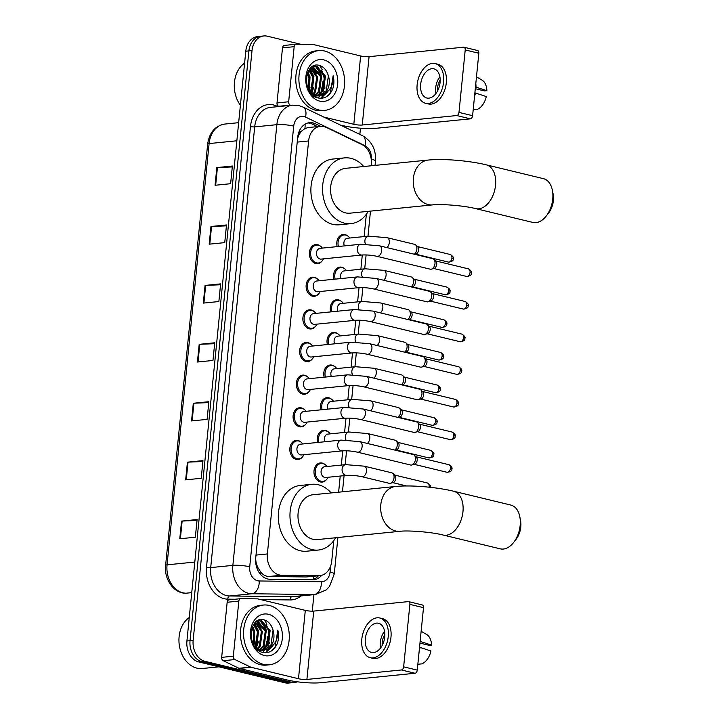 <?xml version="1.0" encoding="UTF-8"?>
<svg xmlns="http://www.w3.org/2000/svg" width="719" height="719" viewBox="0 0 719 719"><rect width="100%" height="100%" fill="white"/><g stroke="black" fill="none" stroke-linecap="round" stroke-linejoin="round"><path stroke-width="1.08" d="M337.175 246.626A9.608 7.298 -95.7 0 1 343.143 234.457A9.608 7.298 -95.7 0 1 345.039 234.592A9.608 7.298 -95.7 0 1 347.834 236.057M333.913 279.269A9.608 7.298 -95.7 0 1 339.88 267.1A9.608 7.298 -95.7 0 1 341.786 267.234A9.608 7.298 -95.7 0 1 344.581 268.699M330.659 311.902A9.608 7.298 -95.7 0 1 336.627 299.742A9.608 7.298 -95.7 0 1 338.523 299.877A9.608 7.298 -95.7 0 1 341.318 301.342M327.397 344.545A9.608 7.298 -95.7 0 1 333.364 332.385A9.608 7.298 -95.7 0 1 335.27 332.52A9.608 7.298 -95.7 0 1 338.065 333.984M324.143 377.187A9.608 7.298 -95.7 0 1 330.111 365.018A9.608 7.298 -95.7 0 1 332.007 365.153A9.608 7.298 -95.7 0 1 334.802 366.618M320.881 409.83A9.608 7.298 -95.7 0 1 326.848 397.661A9.608 7.298 -95.7 0 1 328.754 397.796A9.608 7.298 -95.7 0 1 331.549 399.261M317.627 442.473A9.608 7.298 -95.7 0 1 323.595 430.304A9.608 7.298 -95.7 0 1 325.491 430.438A9.608 7.298 -95.7 0 1 328.286 431.903M326.534 479.564A9.608 7.298 -95.7 0 1 322.247 482.072A9.608 7.298 -95.7 0 1 320.35 481.937A9.608 7.298 -95.7 0 1 313.969 471.988A9.608 7.298 -95.7 0 1 320.332 462.946A9.608 7.298 -95.7 0 1 322.229 463.081A9.608 7.298 -95.7 0 1 325.033 464.546M302.384 457.014A9.608 7.298 -95.7 0 1 298.097 459.513A9.608 7.298 -95.7 0 1 296.201 459.378A9.608 7.298 -95.7 0 1 289.82 449.438A9.608 7.298 -95.7 0 1 296.183 440.388A9.608 7.298 -95.7 0 1 298.079 440.522A9.608 7.298 -95.7 0 1 300.884 441.987M305.647 424.372A9.608 7.298 -95.7 0 1 301.36 426.87A9.608 7.298 -95.7 0 1 299.455 426.735A9.608 7.298 -95.7 0 1 293.073 416.795A9.608 7.298 -95.7 0 1 299.446 407.754A9.608 7.298 -95.7 0 1 301.342 407.889A9.608 7.298 -95.7 0 1 304.137 409.354M315.416 326.453A9.608 7.298 -95.7 0 1 311.129 328.951A9.608 7.298 -95.7 0 1 309.233 328.817A9.608 7.298 -95.7 0 1 302.852 318.868A9.608 7.298 -95.7 0 1 309.215 309.826A9.608 7.298 -95.7 0 1 311.111 309.961A9.608 7.298 -95.7 0 1 313.915 311.426M321.932 261.168A9.608 7.298 -95.7 0 1 317.645 263.666A9.608 7.298 -95.7 0 1 315.749 263.531A9.608 7.298 -95.7 0 1 309.368 253.591A9.608 7.298 -95.7 0 1 315.731 244.55A9.608 7.298 -95.7 0 1 317.627 244.685A9.608 7.298 -95.7 0 1 320.431 246.15M318.679 293.81A9.608 7.298 -95.7 0 1 314.392 296.309A9.608 7.298 -95.7 0 1 312.486 296.174A9.608 7.298 -95.7 0 1 306.105 286.234A9.608 7.298 -95.7 0 1 312.477 277.183A9.608 7.298 -95.7 0 1 314.374 277.318A9.608 7.298 -95.7 0 1 317.169 278.783M312.163 359.096A9.608 7.298 -95.7 0 1 307.876 361.594A9.608 7.298 -95.7 0 1 305.97 361.459A9.608 7.298 -95.7 0 1 299.589 351.51A9.608 7.298 -95.7 0 1 305.961 342.469A9.608 7.298 -95.7 0 1 307.858 342.603A9.608 7.298 -95.7 0 1 310.653 344.068M308.9 391.729A9.608 7.298 -95.7 0 1 304.613 394.237A9.608 7.298 -95.7 0 1 302.717 394.102A9.608 7.298 -95.7 0 1 296.336 384.153A9.608 7.298 -95.7 0 1 302.699 375.111A9.608 7.298 -95.7 0 1 304.595 375.246A9.608 7.298 -95.7 0 1 307.399 376.711M371.202 165.774L371.31 164.633A18.02 13.679 84.3 0 0 361.801 144.501L326.318 127.416A18.02 13.679 84.3 0 0 323.981 126.571A18.02 13.679 84.3 0 0 320.422 126.319A18.02 13.679 84.3 0 0 308.604 140.96L267.378 553.954A18.02 13.679 84.3 0 0 281.623 575.227L318.76 575.694A18.02 13.679 84.3 0 0 319.928 575.64A18.02 13.679 84.3 0 0 331.747 561.009L333.787 540.625M258.184 568.091A18.02 13.679 -95.7 0 1 255.982 561.692L255.955 561.997A6.004 4.557 84.3 0 0 258.184 568.091L260.655 571.884C262.902 574.849 265.679 576.386 268.978 576.494L306.123 576.962L319.928 575.64M320.422 126.319L308.19 127.542L304.901 128.584L301.818 130.93A6.004 4.557 84.3 0 0 298.502 135.684A18.02 3.011 -174.3 0 0 297.954 135.558M298.502 135.684L298.475 135.999A18.02 13.679 -95.7 0 1 301.818 130.93M298.475 135.999L297.585 138.542M255.64 558.987L255.982 561.692M338.622 492.182L340.231 476.041M341.327 465.067L342.747 450.822M344.581 432.425L346.001 418.179M347.843 399.782L349.263 385.537M351.097 367.148L352.517 352.903M354.359 334.506L355.779 320.261M357.613 301.863L359.033 287.618M360.875 269.221L362.295 254.975M364.129 236.578L366.366 214.217M320.665 126.301L315.425 123.776A18.02 13.679 84.3 0 0 313.089 122.931A18.02 13.679 84.3 0 0 309.521 122.679A18.02 13.679 84.3 0 0 297.702 137.32L255.712 557.989A18.02 13.679 84.3 0 0 269.958 579.262L312.666 579.802A18.02 13.679 84.3 0 0 313.835 579.748A18.02 13.679 84.3 0 0 321.672 575.317M307.984 122.958A18.02 13.679 -95.7 0 1 309.97 123.246A18.02 13.679 -95.7 0 1 312.316 124.09L317.546 126.607M266.659 641.375A24.024 18.236 -95.7 0 1 265.239 647.711A24.024 18.236 -95.7 0 0 266.659 641.375M264.844 648.763A24.024 18.236 -95.7 0 1 264.25 650.12A24.024 18.236 -95.7 0 0 264.844 648.763M264.206 650.219A24.024 18.236 -95.7 0 1 263.226 652.052A24.024 18.236 -95.7 0 0 264.206 650.219M264.206 619.895A24.024 18.236 -95.7 0 1 266.884 624.236A24.024 18.236 -95.7 0 0 264.206 619.895M269.167 630.734A24.024 18.236 -95.7 0 1 269.769 634.365A24.024 18.236 -95.7 0 0 269.167 630.734M269.625 642.22A24.024 18.236 -95.7 0 1 269.436 643.316A24.024 18.236 -95.7 0 0 269.625 642.22M268.807 645.968A24.024 18.236 -95.7 0 1 268.025 648.277A24.024 18.236 -95.7 0 0 268.807 645.968M267.711 649.032A24.024 18.236 -95.7 0 1 265.724 652.717A24.024 18.236 -95.7 0 0 267.711 649.032M321.995 86.954A24.024 18.236 -95.7 0 1 320.575 93.29A24.024 18.236 -95.7 0 0 321.995 86.954M320.18 94.342A24.024 18.236 -95.7 0 1 319.587 95.699A24.024 18.236 -95.7 0 0 320.18 94.342M319.542 95.798A24.024 18.236 -95.7 0 1 318.562 97.631A24.024 18.236 -95.7 0 0 319.542 95.798M319.542 65.474A24.024 18.236 -95.7 0 1 322.22 69.815A24.024 18.236 -95.7 0 0 319.542 65.474M324.503 76.313A24.024 18.236 -95.7 0 1 325.114 79.935A24.024 18.236 -95.7 0 0 324.503 76.313M324.961 87.79A24.024 18.236 -95.7 0 1 324.781 88.895A24.024 18.236 -95.7 0 0 324.961 87.79M324.143 91.547A24.024 18.236 -95.7 0 1 323.361 93.856A24.024 18.236 -95.7 0 0 324.143 91.547M323.047 94.611A24.024 18.236 -95.7 0 1 321.06 98.296A24.024 18.236 -95.7 0 0 323.047 94.611M297.423 681.81A18.02 13.679 -95.7 0 1 294.799 682.43A18.02 13.679 -95.7 0 1 291.231 682.178L204.996 661.327A18.02 13.679 -95.7 0 1 193.15 640.359L252.018 50.582A18.02 13.679 -95.7 0 1 263.837 35.95A18.02 13.679 -95.7 0 1 267.396 36.202L300.839 44.29M360.471 128.198L359.851 134.426M313.915 594.631L312.271 611.159M294.799 682.43L288.571 683.05A18.02 13.679 -95.7 0 1 285.012 682.798L198.777 661.947A18.02 13.679 -95.7 0 1 186.922 640.98L245.79 51.211L248.9 50.896A18.02 13.679 -95.7 0 1 260.727 36.265A18.02 13.679 -95.7 0 0 248.9 50.896L190.041 640.674L248.9 50.896L252.018 50.582M198.777 661.947L201.886 661.642A18.02 13.679 -95.7 0 1 190.041 640.674A18.02 13.679 -95.7 0 0 201.886 661.642L288.121 682.484L201.886 661.642L204.996 661.327M291.68 682.735A18.02 13.679 -95.7 0 1 288.121 682.484A18.02 13.679 -95.7 0 0 291.68 682.735M318.418 575.793A18.02 13.679 -95.7 0 1 312.244 579.793M268.969 641.402A24.024 18.236 84.3 0 0 266.407 624.955M324.305 86.972A24.024 18.236 84.3 0 0 321.752 70.534M179.786 538.774L195.334 537.219L197.105 519.54L181.548 521.095L179.786 538.774M197.015 520.439L182.141 521.059A4.808 0.8 -174.3 0 0 181.548 521.095M185.664 479.852L201.221 478.297L202.983 460.618L187.425 462.182L185.664 479.852M202.893 461.517L188.018 462.137A4.808 0.8 -174.3 0 0 187.425 462.182M191.542 420.939L207.099 419.375L208.861 401.705L193.312 403.26L191.542 420.939M208.771 402.595L193.905 403.224A4.808 0.8 -174.3 0 0 193.312 403.26M215.071 185.268L230.619 183.705L232.39 166.026L216.832 167.59L215.071 185.268M232.3 166.925L217.426 167.545A4.808 0.8 -174.3 0 0 216.832 167.59M209.184 244.181L224.741 242.627L226.503 224.948L210.955 226.503L209.184 244.181M226.413 225.847L211.548 226.467A4.808 0.8 -174.3 0 0 210.955 226.503M203.306 303.103L218.864 301.54L220.625 283.87L205.068 285.425L203.306 303.103M220.535 284.76L205.661 285.38A4.808 0.8 -174.3 0 0 205.068 285.425M197.428 362.017L212.977 360.462L214.747 342.783L199.19 344.347L197.428 362.017M214.657 343.682L199.783 344.302A4.808 0.8 -174.3 0 0 199.19 344.347M245.79 51.211A18.02 13.679 -95.7 0 1 257.609 36.57L263.837 35.95M279.062 106.52L278.586 106.295A3.002 2.283 -95.7 0 1 277.004 102.943L288.67 101.765L294.17 46.681L282.504 47.849A3.002 2.283 -95.7 0 1 284.472 45.405A3.002 2.283 -95.7 0 1 284.67 45.405M277.004 102.943L282.504 47.849M340.393 125.052L342.154 125.474A24.024 4.017 -174.3 0 0 375.866 128.306L470.361 118.842L456.745 115.543L362.25 125.016A6.004 1.007 5.7 0 1 353.82 124.306L323.766 117.044M477.182 50.492A3.002 1.887 103.6 0 1 477.596 50.519A3.002 1.887 103.6 0 1 478.836 53.242L465.22 49.953A3.002 1.887 -76.4 0 0 463.98 47.229A3.002 1.887 -76.4 0 0 463.566 47.202L369.072 56.666A6.004 1.007 5.7 0 1 360.641 55.965L313.187 44.488A3.002 2.283 84.3 0 0 312.783 44.434L296.336 44.227A3.002 2.283 84.3 0 0 296.138 44.236A3.002 2.283 84.3 0 0 294.17 46.681M456.745 115.543A3.002 1.887 -76.4 0 0 458.983 112.407L472.599 115.696L478.836 53.242M472.599 115.696A3.002 1.887 103.6 0 1 470.361 118.842M458.983 112.407L465.22 49.953M288.67 101.765A3.002 2.283 84.3 0 0 290.251 105.127L290.728 105.351M440.091 82.451A15.018 9.446 -76.4 0 0 433.899 68.835A15.018 9.446 -76.4 0 0 420.651 84.402A15.018 9.446 -76.4 0 0 426.843 98.018A15.018 9.446 -76.4 0 0 440.091 82.451M439.893 76.798A15.018 9.446 -76.4 0 0 435.624 88.024A15.018 9.446 -76.4 0 0 435.822 93.677M475.295 88.698L484.489 90.918L486.88 90.684L475.466 86.981M440.199 79.98A12.007 7.558 -76.4 0 0 437.565 87.826A12.007 7.558 -76.4 0 0 437.538 90.98M425.567 103.275L428.29 103.931A20.42 12.843 -76.4 0 0 446.31 82.766A20.42 12.843 -76.4 0 0 437.889 64.243L435.166 63.578A20.42 12.843 -76.4 0 0 417.146 84.752A20.42 12.843 -76.4 0 0 425.567 103.275A20.42 12.843 -76.4 0 0 443.587 82.101A20.42 12.843 -76.4 0 0 435.166 63.578M474.513 96.553A19.817 12.466 -76.4 0 0 475.439 93.003L486.296 96.571A15.611 9.823 -76.4 0 1 477.11 109.459L473.201 109.71M474.882 92.868L475.439 93.003M476.023 87.116A19.817 12.466 -76.4 0 0 475.798 83.674M486.88 90.684A15.611 9.823 -76.4 0 0 482.072 80.151L476.481 76.852M240.398 105.298A27.025 20.518 -95.7 0 1 244.604 63.11M318.823 109.953A30.027 22.801 -95.7 0 1 298.879 78.874A30.027 22.801 -95.7 0 1 318.769 50.618A30.027 22.801 -95.7 0 1 324.7 51.04A30.027 22.801 -95.7 0 1 344.644 82.119A30.027 22.801 -95.7 0 1 324.754 110.375A30.027 22.801 -95.7 0 1 318.823 109.953M324.754 110.375L321.645 110.69A30.027 22.801 -95.7 0 1 315.713 110.268A30.027 22.801 -95.7 0 1 295.77 79.189A30.027 22.801 -95.7 0 1 315.659 50.932L318.769 50.618M332.564 89.354C334.119 85.004 334.308 80.465 333.149 75.738C333.508 85.004 330.129 91.304 323.002 94.629A15.018 11.396 -95.7 0 0 328.053 74.794C326.381 69.914 323.622 66.831 319.784 65.537C304.047 60.189 301.324 94.791 317.771 97.901C324.278 99.213 329.212 96.373 332.564 89.354M323.82 59.875A21.022 15.962 -95.7 0 1 337.651 84.339A21.022 15.962 -95.7 0 1 319.703 101.118A21.022 15.962 -95.7 0 1 305.881 76.654A21.022 15.962 -95.7 0 1 323.82 59.875M314.778 96.274L316.225 95.942M316.702 95.78L322.382 91.088L324.503 76.295L316.054 66.49L313.736 66.229M314.239 96.283L316.719 95.978M317.196 95.843L323.352 90.989L325.473 76.196L317.025 66.391L312.45 66.552M313.601 95.843L314.221 95.519M314.688 95.25L318.49 91.475L320.611 76.681L312.019 66.84M313.87 96.04L314.724 95.672M315.192 95.429L319.47 91.376L321.582 76.582L313.142 66.777L312.352 66.615M312.621 94.234L314.607 91.861L316.719 77.068L310.473 68.161M313.142 94.54L315.578 91.771L317.699 76.969L310.878 67.766M310.491 92.589L312.837 77.463L308.837 70.273M311.03 93.075L311.687 92.158L313.808 77.364L309.242 69.653M308.424 89.462L308.945 77.85L307.238 73.671M308.945 90.459L309.916 77.751L307.624 72.637M306.654 84.177L306.258 79.108M314.221 66.166L312.855 66.31M312.172 94.638L315.066 95.753L318.184 95.942M309.952 92.059L316.036 95.654L319.155 95.852L323.002 94.629M318.67 95.888L326.273 90.693L328.385 75.899L328.053 74.794M306.905 85.291L306.33 78.065M309.413 91.232L310.015 76.888L307.948 71.9M311.911 93.767L313.906 76.502L309.916 68.79M318.292 95.034L319.245 93.704L321.681 75.72L316.252 66.543M315.821 66.166L314.877 65.465M320.989 98.296L327.72 91.762M309.116 90.756L309.97 87.565M308.712 74.515L307.714 72.412M311.588 93.524L313.861 87.17M312.594 74.129L309.655 69.105M316.486 73.742L311.857 66.957M320.377 73.347L315.506 66.364M315.219 66.13L314.491 65.582M320.602 98.305L326.777 92.598M327.01 96.364L330.425 92.589L333.149 75.738M552.399 190.373L553.136 194.184A16.519 10.39 103.6 0 1 553.378 200.574A16.519 10.39 103.6 0 1 548.57 213.058L546.17 216.113A22.523 14.164 -76.4 0 0 552.731 199.091A22.523 14.164 -76.4 0 0 552.399 190.373A22.523 14.164 -76.4 0 0 543.438 178.663L486.251 164.831A22.523 14.164 103.6 0 1 495.544 185.268A22.523 14.164 103.6 0 1 475.672 208.618L532.86 222.441A22.523 14.164 -76.4 0 0 546.17 216.113M432.64 204.888A22.523 17.103 84.3 0 1 428.191 204.573A22.523 17.103 84.3 0 1 413.38 178.366A22.523 17.103 84.3 0 1 428.147 160.067L345.471 168.354A22.523 17.103 84.3 0 0 330.551 189.546A22.523 17.103 84.3 0 0 345.515 212.86A22.523 17.103 84.3 0 0 349.964 213.175L432.64 204.888C440.891 203.801 464.447 205.652 475.672 208.618M368.218 211.341A33.029 25.084 -95.7 0 1 351.007 223.627A33.029 25.084 -95.7 0 1 344.482 223.169A33.029 25.084 -95.7 0 1 322.543 188.98A33.029 25.084 -95.7 0 1 344.428 157.892A33.029 25.084 -95.7 0 1 350.953 158.36A33.029 25.084 -95.7 0 1 363.724 166.52M351.007 223.627L339.341 224.795A33.029 25.084 -95.7 0 1 332.816 224.337A33.029 25.084 -95.7 0 1 310.878 190.149A33.029 25.084 -95.7 0 1 332.753 159.061L344.428 157.892M519.819 516.781L520.556 520.592A16.519 10.39 103.6 0 1 520.799 526.982A16.519 10.39 103.6 0 1 515.99 539.466L513.591 542.521A22.523 14.164 -76.4 0 0 520.152 525.499A22.523 14.164 -76.4 0 0 519.819 516.781A22.523 14.164 -76.4 0 0 510.858 505.071L453.671 491.239A22.523 14.164 103.6 0 1 462.964 511.667A22.523 14.164 103.6 0 1 443.093 535.026L500.28 548.849A22.523 14.164 -76.4 0 0 513.591 542.521M400.061 531.296A22.523 17.103 84.3 0 1 395.612 530.981A22.523 17.103 84.3 0 1 380.791 504.774A22.523 17.103 84.3 0 1 395.567 486.475L312.891 494.762A22.523 17.103 84.3 0 0 297.972 515.954A22.523 17.103 84.3 0 0 312.936 539.268A22.523 17.103 84.3 0 0 317.385 539.583L400.061 531.296C408.311 530.209 431.867 532.06 443.093 535.026M335.638 537.749A33.029 25.084 -95.7 0 1 318.427 550.035A33.029 25.084 -95.7 0 1 311.902 549.577A33.029 25.084 -95.7 0 1 289.964 515.388A33.029 25.084 -95.7 0 1 311.848 484.3A33.029 25.084 -95.7 0 1 318.373 484.768A33.029 25.084 -95.7 0 1 331.144 492.928M318.427 550.035L306.761 551.203A33.029 25.084 -95.7 0 1 300.236 550.745A33.029 25.084 -95.7 0 1 278.298 516.557A33.029 25.084 -95.7 0 1 300.174 485.469L311.848 484.3M361.873 255.011L321.114 259.101A5.401 4.107 -95.7 0 1 320.045 259.02A5.401 4.107 -95.7 0 1 316.459 253.43A5.401 4.107 -95.7 0 1 320.036 248.343L360.794 244.253A5.401 4.107 -95.7 0 0 357.226 248.981A5.401 4.107 -95.7 0 0 360.803 254.939A5.401 4.107 -95.7 0 0 361.873 255.011C366.429 254.733 371.444 255.164 376.918 256.306L430.205 269.185A5.401 3.397 103.6 0 0 430.942 269.239A5.401 3.397 103.6 0 0 431.391 269.149A5.401 3.397 103.6 0 0 434.977 263.585A5.401 3.397 103.6 0 0 433.782 259.253A5.401 3.397 103.6 0 0 432.748 258.678L379.461 245.799A5.401 3.397 103.6 0 1 381.69 250.697A5.401 3.397 103.6 0 1 381.654 251.03A5.401 3.397 103.6 0 1 376.918 256.306M323.451 258.867A9.005 6.839 -95.7 0 1 318.364 262.992A9.005 6.839 -95.7 0 1 316.585 262.866A9.005 6.839 -95.7 0 1 310.599 253.546A9.005 6.839 -95.7 0 1 316.567 245.062A9.005 6.839 -95.7 0 1 318.346 245.197A9.005 6.839 -95.7 0 1 322.373 248.109M433.782 259.253L435.867 261.213A3.901 2.454 103.6 0 1 436.73 264.34A3.901 2.454 103.6 0 1 434.141 268.358L431.391 269.149M358.619 287.654L317.861 291.734A5.401 4.107 -95.7 0 1 316.791 291.662A5.401 4.107 -95.7 0 1 313.205 286.072A5.401 4.107 -95.7 0 1 316.782 280.985L357.541 276.896A5.401 4.107 -95.7 0 0 353.964 281.623A5.401 4.107 -95.7 0 0 357.55 287.582A5.401 4.107 -95.7 0 0 358.619 287.654C363.176 287.375 368.191 287.807 373.664 288.948L426.942 301.827A5.401 3.397 103.6 0 0 427.688 301.872A5.401 3.397 103.6 0 0 428.138 301.791A5.401 3.397 103.6 0 0 431.715 296.219A5.401 3.397 103.6 0 0 430.528 291.896A5.401 3.397 103.6 0 0 429.486 291.321L376.199 278.442A5.401 3.397 103.6 0 1 378.428 283.34A5.401 3.397 103.6 0 1 378.392 283.672A5.401 3.397 103.6 0 1 373.664 288.948M320.189 291.501A9.005 6.839 -95.7 0 1 315.111 295.635A9.005 6.839 -95.7 0 1 313.331 295.509A9.005 6.839 -95.7 0 1 307.346 286.189A9.005 6.839 -95.7 0 1 313.313 277.705A9.005 6.839 -95.7 0 1 315.093 277.831A9.005 6.839 -95.7 0 1 319.119 280.752M430.528 291.896L432.604 293.855A3.901 2.454 103.6 0 1 433.467 296.974A3.901 2.454 103.6 0 1 430.879 301L428.138 301.791M355.357 320.297L314.598 324.377A5.401 4.107 -95.7 0 1 313.529 324.305A5.401 4.107 -95.7 0 1 309.943 318.706A5.401 4.107 -95.7 0 1 313.52 313.619L354.278 309.538A5.401 4.107 -95.7 0 0 350.71 314.266A5.401 4.107 -95.7 0 0 354.287 320.216A5.401 4.107 -95.7 0 0 355.357 320.297C359.913 320.018 364.928 320.44 370.402 321.582L423.689 334.47A5.401 3.397 103.6 0 0 424.426 334.515A5.401 3.397 103.6 0 0 424.875 334.434A5.401 3.397 103.6 0 0 428.461 328.862A5.401 3.397 103.6 0 0 427.266 324.539A5.401 3.397 103.6 0 0 426.232 323.963L372.945 311.075A5.401 3.397 103.6 0 1 375.174 315.983A5.401 3.397 103.6 0 1 375.138 316.315A5.401 3.397 103.6 0 1 370.402 321.582M316.935 324.143A9.005 6.839 -95.7 0 1 311.848 328.277A9.005 6.839 -95.7 0 1 310.069 328.152A9.005 6.839 -95.7 0 1 304.083 318.823A9.005 6.839 -95.7 0 1 310.051 310.347A9.005 6.839 -95.7 0 1 311.83 310.473A9.005 6.839 -95.7 0 1 315.857 313.385M427.266 324.539L429.351 326.498A3.901 2.454 103.6 0 1 430.214 329.617A3.901 2.454 103.6 0 1 427.625 333.643L424.875 334.434M352.103 352.939L311.345 357.019A5.401 4.107 -95.7 0 1 310.275 356.948A5.401 4.107 -95.7 0 1 306.689 351.348A5.401 4.107 -95.7 0 1 310.266 346.261L351.025 342.181A5.401 4.107 -95.7 0 0 347.448 346.909A5.401 4.107 -95.7 0 0 351.034 352.858A5.401 4.107 -95.7 0 0 352.103 352.939C356.66 352.652 361.675 353.083 367.148 354.224L420.426 367.112A5.401 3.397 103.6 0 0 421.172 367.157A5.401 3.397 103.6 0 0 421.622 367.067A5.401 3.397 103.6 0 0 425.199 361.504A5.401 3.397 103.6 0 0 424.012 357.181A5.401 3.397 103.6 0 0 422.97 356.597L369.683 343.718A5.401 3.397 103.6 0 1 371.912 348.625A5.401 3.397 103.6 0 1 371.876 348.958A5.401 3.397 103.6 0 1 367.148 354.224M313.673 356.786A9.005 6.839 -95.7 0 1 308.595 360.92A9.005 6.839 -95.7 0 1 306.815 360.794A9.005 6.839 -95.7 0 1 300.83 351.465A9.005 6.839 -95.7 0 1 306.797 342.99A9.005 6.839 -95.7 0 1 308.577 343.116A9.005 6.839 -95.7 0 1 312.603 346.028M424.012 357.181L426.088 359.132A3.901 2.454 103.6 0 1 426.951 362.259A3.901 2.454 103.6 0 1 424.363 366.277L421.622 367.067M348.841 385.573L308.083 389.662A5.401 4.107 -95.7 0 1 307.013 389.581A5.401 4.107 -95.7 0 1 303.427 383.991A5.401 4.107 -95.7 0 1 307.004 378.904L347.762 374.824A5.401 4.107 -95.7 0 0 344.194 379.542A5.401 4.107 -95.7 0 0 347.771 385.501A5.401 4.107 -95.7 0 0 348.841 385.573C353.397 385.294 358.413 385.726 363.886 386.867L417.173 399.746A5.401 3.397 103.6 0 0 417.91 399.8A5.401 3.397 103.6 0 0 418.359 399.71A5.401 3.397 103.6 0 0 421.945 394.147A5.401 3.397 103.6 0 0 420.75 389.815A5.401 3.397 103.6 0 0 419.716 389.24L366.429 376.361A5.401 3.397 103.6 0 1 368.658 381.259A5.401 3.397 103.6 0 1 368.622 381.6A5.401 3.397 103.6 0 1 363.886 386.867M310.419 389.428A9.005 6.839 -95.7 0 1 305.332 393.554A9.005 6.839 -95.7 0 1 303.553 393.428A9.005 6.839 -95.7 0 1 297.567 384.108A9.005 6.839 -95.7 0 1 303.535 375.633A9.005 6.839 -95.7 0 1 305.314 375.758A9.005 6.839 -95.7 0 1 309.341 378.67M420.75 389.815L422.835 391.774A3.901 2.454 103.6 0 1 423.698 394.902A3.901 2.454 103.6 0 1 421.109 398.919L418.359 399.71M345.587 418.215L304.829 422.305A5.401 4.107 -95.7 0 1 303.76 422.224A5.401 4.107 -95.7 0 1 300.174 416.634A5.401 4.107 -95.7 0 1 303.751 411.547L344.509 407.457A5.401 4.107 -95.7 0 0 340.932 412.185A5.401 4.107 -95.7 0 0 344.518 418.143A5.401 4.107 -95.7 0 0 345.587 418.215C350.144 417.937 355.159 418.368 360.632 419.51L413.91 432.389A5.401 3.397 103.6 0 0 414.656 432.443A5.401 3.397 103.6 0 0 415.106 432.353A5.401 3.397 103.6 0 0 418.683 426.789A5.401 3.397 103.6 0 0 417.496 422.457A5.401 3.397 103.6 0 0 416.454 421.882L363.167 409.003A5.401 3.397 103.6 0 1 365.396 413.901A5.401 3.397 103.6 0 1 365.36 414.234A5.401 3.397 103.6 0 1 360.632 419.51M307.157 422.071A9.005 6.839 -95.7 0 1 302.079 426.196A9.005 6.839 -95.7 0 1 300.299 426.07A9.005 6.839 -95.7 0 1 294.314 416.75A9.005 6.839 -95.7 0 1 300.281 408.266A9.005 6.839 -95.7 0 1 302.061 408.401A9.005 6.839 -95.7 0 1 306.087 411.313M417.496 422.457L419.572 424.417A3.901 2.454 103.6 0 1 420.435 427.544A3.901 2.454 103.6 0 1 417.847 431.562L415.106 432.353M342.325 450.858L301.567 454.938A5.401 4.107 -95.7 0 1 300.497 454.866A5.401 4.107 -95.7 0 1 296.911 449.276A5.401 4.107 -95.7 0 1 300.488 444.189L341.246 440.1A5.401 4.107 -95.7 0 0 337.678 444.827A5.401 4.107 -95.7 0 0 341.255 450.786A5.401 4.107 -95.7 0 0 342.325 450.858C346.882 450.579 351.897 451.011 357.37 452.152L410.657 465.031A5.401 3.397 103.6 0 0 411.394 465.076A5.401 3.397 103.6 0 0 411.843 464.995A5.401 3.397 103.6 0 0 415.429 459.423A5.401 3.397 103.6 0 0 414.234 455.1A5.401 3.397 103.6 0 0 413.2 454.525L359.913 441.646A5.401 3.397 103.6 0 1 362.142 446.544A5.401 3.397 103.6 0 1 362.097 446.876A5.401 3.397 103.6 0 1 357.37 452.152M303.903 454.705A9.005 6.839 -95.7 0 1 298.816 458.839A9.005 6.839 -95.7 0 1 297.037 458.713A9.005 6.839 -95.7 0 1 291.051 449.393A9.005 6.839 -95.7 0 1 297.019 440.909A9.005 6.839 -95.7 0 1 298.798 441.035A9.005 6.839 -95.7 0 1 302.825 443.956M414.234 455.1L416.319 457.059A3.901 2.454 103.6 0 1 417.182 460.178A3.901 2.454 103.6 0 1 414.593 464.204L411.843 464.995M344.356 245.907A5.401 4.107 -95.7 0 1 347.448 238.25L368.452 236.147A5.401 4.107 -95.7 0 0 364.875 240.874A5.401 4.107 -95.7 0 0 365.486 244.109M338.415 246.5A9.005 6.839 -95.7 0 1 343.979 234.978A9.005 6.839 -95.7 0 1 345.758 235.104A9.005 6.839 -95.7 0 1 349.785 238.016M386.858 247.588A5.401 3.397 103.6 0 0 389.303 242.923A5.401 3.397 103.6 0 0 387.11 237.692L414.62 244.334A5.401 3.397 103.6 0 1 415.654 244.918L417.739 246.869A3.901 2.454 103.6 0 1 418.602 249.996A3.901 2.454 103.6 0 1 416.013 254.014L414.845 254.355M415.654 244.918A5.401 3.397 103.6 0 1 416.813 249.556A5.401 3.397 103.6 0 1 414.369 254.238M341.094 278.541A5.401 4.107 -95.7 0 1 344.194 270.892L365.189 268.789A5.401 4.107 -95.7 0 0 361.621 273.517A5.401 4.107 -95.7 0 0 362.223 276.743M335.153 279.143A9.005 6.839 -95.7 0 1 340.716 267.621A9.005 6.839 -95.7 0 1 342.505 267.747A9.005 6.839 -95.7 0 1 346.522 270.659M383.604 280.23A5.401 3.397 103.6 0 0 386.049 275.566A5.401 3.397 103.6 0 0 383.856 270.326L411.358 276.977A5.401 3.397 103.6 0 1 412.4 277.552L414.477 279.511A3.901 2.454 103.6 0 1 415.339 282.639A3.901 2.454 103.6 0 1 412.751 286.656L411.592 286.989M412.4 277.552A5.401 3.397 103.6 0 1 413.551 282.199A5.401 3.397 103.6 0 1 411.106 286.872M337.84 311.183A5.401 4.107 -95.7 0 1 340.932 303.535L361.936 301.432A5.401 4.107 -95.7 0 0 358.359 306.159A5.401 4.107 -95.7 0 0 358.97 309.386M331.899 311.785A9.005 6.839 -95.7 0 1 337.463 300.263A9.005 6.839 -95.7 0 1 339.242 300.389A9.005 6.839 -95.7 0 1 343.269 303.301M380.342 312.864A5.401 3.397 103.6 0 0 382.787 308.208A5.401 3.397 103.6 0 0 380.594 302.969L408.104 309.619A5.401 3.397 103.6 0 1 409.138 310.195L411.223 312.154A3.901 2.454 103.6 0 1 412.086 315.282A3.901 2.454 103.6 0 1 409.497 319.299L408.329 319.631M409.138 310.195A5.401 3.397 103.6 0 1 410.297 314.841A5.401 3.397 103.6 0 1 407.853 319.515M334.578 343.826A5.401 4.107 -95.7 0 1 337.678 336.177L358.673 334.074A5.401 4.107 -95.7 0 0 355.105 338.793A5.401 4.107 -95.7 0 0 355.707 342.028M328.637 344.419A9.005 6.839 -95.7 0 1 334.2 332.897A9.005 6.839 -95.7 0 1 335.989 333.023A9.005 6.839 -95.7 0 1 340.006 335.944M377.089 345.506A5.401 3.397 103.6 0 0 379.533 340.851A5.401 3.397 103.6 0 0 377.34 335.611L404.842 342.262A5.401 3.397 103.6 0 1 405.884 342.837L407.961 344.796A3.901 2.454 103.6 0 1 408.823 347.915A3.901 2.454 103.6 0 1 406.235 351.942L405.076 352.274M405.884 342.837A5.401 3.397 103.6 0 1 407.035 347.475A5.401 3.397 103.6 0 1 404.59 352.157M331.324 376.468A5.401 4.107 -95.7 0 1 334.416 368.82L355.42 366.708A5.401 4.107 -95.7 0 0 351.843 371.435A5.401 4.107 -95.7 0 0 352.454 374.671M325.383 377.062A9.005 6.839 -95.7 0 1 330.947 365.54A9.005 6.839 -95.7 0 1 332.726 365.665A9.005 6.839 -95.7 0 1 336.753 368.577M373.826 378.149A5.401 3.397 103.6 0 0 376.271 373.485A5.401 3.397 103.6 0 0 374.078 368.254L401.588 374.905A5.401 3.397 103.6 0 1 402.622 375.48L404.707 377.439A3.901 2.454 103.6 0 1 405.57 380.558A3.901 2.454 103.6 0 1 402.982 384.584L401.813 384.917M402.622 375.48A5.401 3.397 103.6 0 1 403.781 380.117A5.401 3.397 103.6 0 1 401.337 384.8M328.062 409.111A5.401 4.107 -95.7 0 1 331.162 401.454L352.157 399.351A5.401 4.107 -95.7 0 0 348.589 404.078A5.401 4.107 -95.7 0 0 349.191 407.314M322.121 409.704A9.005 6.839 -95.7 0 1 327.684 398.182A9.005 6.839 -95.7 0 1 329.473 398.308A9.005 6.839 -95.7 0 1 333.49 401.22M370.573 410.792A5.401 3.397 103.6 0 0 373.017 406.127A5.401 3.397 103.6 0 0 370.824 400.896L398.326 407.538A5.401 3.397 103.6 0 1 399.369 408.122L401.445 410.073A3.901 2.454 103.6 0 1 402.307 413.2A3.901 2.454 103.6 0 1 399.719 417.218L398.56 417.559M399.369 408.122A5.401 3.397 103.6 0 1 400.519 412.76A5.401 3.397 103.6 0 1 398.074 417.442M324.808 441.745A5.401 4.107 -95.7 0 1 327.9 434.096L348.904 431.993A5.401 4.107 -95.7 0 0 345.327 436.721A5.401 4.107 -95.7 0 0 345.938 439.947M318.868 442.347A9.005 6.839 -95.7 0 1 324.431 430.825A9.005 6.839 -95.7 0 1 326.21 430.951A9.005 6.839 -95.7 0 1 330.237 433.863M367.31 443.434A5.401 3.397 103.6 0 0 369.755 438.77A5.401 3.397 103.6 0 0 367.562 433.53L395.073 440.181A5.401 3.397 103.6 0 1 396.106 440.756L398.191 442.715A3.901 2.454 103.6 0 1 399.054 445.843A3.901 2.454 103.6 0 1 396.466 449.86L395.297 450.193M396.106 440.756A5.401 3.397 103.6 0 1 397.265 445.403A5.401 3.397 103.6 0 1 394.821 450.076M346.72 475.394L325.716 477.497A5.401 4.107 -95.7 0 1 324.655 477.416A5.401 4.107 -95.7 0 1 321.06 471.826A5.401 4.107 -95.7 0 1 324.646 466.739L345.641 464.636A5.401 4.107 -95.7 0 0 342.073 469.363A5.401 4.107 -95.7 0 0 345.65 475.313A5.401 4.107 -95.7 0 0 346.72 475.394C351.276 475.106 356.291 475.538 361.765 476.679L389.276 483.33A5.401 3.397 103.6 0 0 390.013 483.384A5.401 3.397 103.6 0 0 390.462 483.294A5.401 3.397 103.6 0 0 393.841 478.872A5.401 3.397 103.6 0 0 392.853 473.399A5.401 3.397 103.6 0 0 391.81 472.823L364.308 466.173A5.401 3.397 103.6 0 1 366.501 471.412A5.401 3.397 103.6 0 1 362.511 476.733A5.401 3.397 103.6 0 1 361.765 476.679M328.053 477.263A9.005 6.839 -95.7 0 1 322.966 481.388A9.005 6.839 -95.7 0 1 321.186 481.263A9.005 6.839 -95.7 0 1 315.21 471.943A9.005 6.839 -95.7 0 1 321.168 463.467A9.005 6.839 -95.7 0 1 322.948 463.593A9.005 6.839 -95.7 0 1 326.974 466.505M392.853 473.399L394.929 475.358A3.901 2.454 103.6 0 1 395.792 478.486A3.901 2.454 103.6 0 1 393.203 482.503L390.462 483.294M233.333 656.195A3.002 2.283 84.3 0 0 234.915 659.548L250.634 667.115A3.002 2.283 84.3 0 0 251.021 667.259L239.355 668.427A3.002 2.283 -95.7 0 1 238.969 668.284L223.25 660.716A3.002 2.283 -95.7 0 1 221.668 657.364L233.333 656.195L238.834 601.102L227.159 602.27A3.002 2.283 -95.7 0 1 229.136 599.835A3.002 2.283 -95.7 0 1 229.325 599.826M221.668 657.364L227.159 602.27M239.355 668.427L286.818 679.895A24.024 4.017 -174.3 0 0 320.521 682.726L415.025 673.263L401.409 669.973L306.905 679.437A6.004 1.007 5.7 0 1 298.484 678.727L251.021 667.259M421.846 604.913A3.002 1.887 103.6 0 1 422.26 604.94A3.002 1.887 103.6 0 1 423.5 607.663L409.884 604.373A3.002 1.887 -76.4 0 0 408.644 601.65A3.002 1.887 -76.4 0 0 408.23 601.623L313.727 611.096A6.004 1.007 5.7 0 1 305.305 610.386L257.842 598.909A3.002 2.283 84.3 0 0 257.447 598.864L240.991 598.657A3.002 2.283 84.3 0 0 240.802 598.666A3.002 2.283 84.3 0 0 238.834 601.102M401.409 669.973A3.002 1.887 -76.4 0 0 403.647 666.828L417.263 670.117L423.5 607.663M417.263 670.117A3.002 1.887 103.6 0 1 415.025 673.263M403.647 666.828L409.884 604.373M384.755 636.872A15.018 9.446 -76.4 0 0 378.562 623.256A15.018 9.446 -76.4 0 0 365.306 638.823A15.018 9.446 -76.4 0 0 371.498 652.448A15.018 9.446 -76.4 0 0 384.755 636.872M384.557 631.219A15.018 9.446 -76.4 0 0 380.288 642.444A15.018 9.446 -76.4 0 0 380.477 648.098M419.959 643.119L429.153 645.338L431.544 645.105L420.13 641.402M384.863 634.401A12.007 7.558 -76.4 0 0 382.229 642.247A12.007 7.558 -76.4 0 0 382.202 645.41M370.231 657.696L372.954 658.352A20.42 12.843 -76.4 0 0 390.974 637.187A20.42 12.843 -76.4 0 0 382.553 618.664L379.83 617.998A20.42 12.843 -76.4 0 0 361.81 639.173A20.42 12.843 -76.4 0 0 370.231 657.696A20.42 12.843 -76.4 0 0 388.251 636.522A20.42 12.843 -76.4 0 0 379.83 617.998M419.177 650.983A19.817 12.466 -76.4 0 0 420.103 647.424L430.951 650.992A15.611 9.823 -76.4 0 1 421.765 663.88L417.847 664.275M419.545 647.289L420.103 647.424M420.687 641.537A19.817 12.466 -76.4 0 0 420.462 638.095M431.544 645.105A15.611 9.823 -76.4 0 0 426.727 634.571L421.145 631.273M218.98 666.837L202.228 668.508A27.025 20.518 -95.7 0 1 196.889 668.131A27.025 20.518 -95.7 0 1 179.337 645.419A27.025 20.518 -95.7 0 1 189.268 617.531M263.487 664.374A30.027 22.801 -95.7 0 1 243.543 633.295A30.027 22.801 -95.7 0 1 263.433 605.039A30.027 22.801 -95.7 0 1 269.364 605.461A30.027 22.801 -95.7 0 1 289.308 636.54A30.027 22.801 -95.7 0 1 269.418 664.796A30.027 22.801 -95.7 0 1 263.487 664.374M269.418 664.796L266.309 665.111A30.027 22.801 -95.7 0 1 260.368 664.689A30.027 22.801 -95.7 0 1 240.434 633.61A30.027 22.801 -95.7 0 1 260.323 605.353L263.433 605.039M277.228 643.775C278.783 639.425 278.972 634.886 277.813 630.159C278.172 639.425 274.793 645.725 267.666 649.05A15.018 11.396 -95.7 0 0 272.717 629.215C271.036 624.344 268.286 621.252 264.448 619.958C248.711 614.619 245.988 649.212 262.435 652.322C268.942 653.643 273.876 650.794 277.228 643.775M268.484 614.296A21.022 15.962 -95.7 0 1 282.306 638.76A21.022 15.962 -95.7 0 1 264.367 655.539A21.022 15.962 -95.7 0 1 250.536 631.075A21.022 15.962 -95.7 0 1 268.484 614.296M259.442 650.695L260.88 650.362M261.357 650.201L267.046 645.509L269.158 630.716L260.718 620.91L258.391 620.65M258.903 650.704L261.374 650.398M261.851 650.264L268.016 645.41L270.137 630.617L261.689 620.812L257.114 620.973M258.256 650.264L258.885 649.949M259.352 649.67L263.154 645.896L265.275 631.102L256.683 621.261M258.534 650.461L259.388 650.093M259.856 649.85L264.125 645.797L266.246 631.003L257.797 621.198L257.016 621.036M257.285 648.664L259.262 646.291L261.383 631.489L255.137 622.591M257.806 648.969L260.242 646.192L262.354 631.399L255.542 622.187M255.155 647.01L257.492 631.884L253.492 624.694M255.694 647.495L256.35 646.579L258.472 631.785L253.906 624.083M253.088 643.891L253.609 632.271L251.902 628.1M253.609 644.88L254.58 632.172L252.288 627.058M251.317 638.598L250.922 633.529M258.876 620.587L257.519 620.731M256.827 649.059L259.721 650.174L262.848 650.362M254.616 646.48L260.691 650.075L263.819 650.273L267.666 649.05M263.334 650.309L270.928 645.123L273.049 630.32L272.717 629.215M251.569 639.712L250.994 632.486M254.077 645.662L254.679 631.318L252.612 626.321M256.575 648.187L258.57 630.923L254.58 623.211M262.956 649.455L263.909 648.125L266.345 630.141L260.916 620.964M260.476 620.587L259.541 619.886M265.644 652.726L272.384 646.183M253.78 645.177L254.634 641.986M253.367 628.936L252.378 626.833M256.252 647.945L258.516 641.6M257.258 628.55L254.319 623.526M261.15 628.163L256.512 621.378M265.041 627.768L260.17 620.785M259.883 620.551L259.155 620.003M265.266 652.726L271.44 647.019M271.674 650.785L275.089 647.01L277.813 630.159M260.395 574.265A18.02 11.684 -89.3 0 0 260.655 571.884M304.901 128.584A18.02 10.632 -64.3 0 0 305.054 124.18M313.089 579.541A18.02 11.684 -89.3 0 0 314.014 576.234M297.226 142.092L308.604 140.96M306.123 576.962L318.76 575.694M268.978 576.494L281.623 575.227M256.009 555.095L267.378 553.954M371.256 159.501L371.292 159.106A12.007 9.122 84.3 0 0 364.955 145.687L305.521 117.062A12.007 9.122 84.3 0 0 303.966 116.505A12.007 9.122 84.3 0 0 293.712 126.095L249.727 566.806A12.007 9.122 84.3 0 0 257.627 580.781A12.007 9.122 84.3 0 0 259.217 580.979L321.429 581.761A12.007 9.122 84.3 0 0 330.084 571.973L330.695 565.862M321.429 581.761A12.007 7.792 -89.3 0 1 314.068 594.532L251.857 593.75A24.024 18.236 -95.7 0 1 248.666 593.346A24.024 18.236 -95.7 0 1 232.866 565.386L276.86 124.675A24.024 18.236 -95.7 0 1 292.615 105.163L270.452 107.383A24.024 18.236 84.3 0 0 254.688 126.895L210.703 567.606A24.024 18.236 84.3 0 0 226.503 595.566A24.024 18.236 84.3 0 0 229.694 595.97L291.896 596.752A24.024 18.236 84.3 0 0 293.46 596.68L315.623 594.46A24.024 18.236 -95.7 0 1 314.068 594.532L291.896 596.752A3.002 1.95 90.7 0 0 290.063 599.943L260.575 599.574M234.951 599.251L227.851 599.161A27.025 20.518 -95.7 0 1 206.488 567.255L250.473 126.544A3.002 0.503 -174.3 0 0 254.688 126.895L276.86 124.675A12.007 2.013 5.7 0 1 293.712 126.095M227.851 599.161A3.002 1.95 90.7 0 1 229.694 595.97L251.857 593.75A12.007 7.792 -89.3 0 0 259.217 580.979M250.473 126.544A27.025 20.518 -95.7 0 1 273.544 104.965A27.025 20.518 -95.7 0 1 277.049 106.232L277.902 106.637M300.866 595.943A27.025 20.518 -95.7 0 1 290.063 599.943M193.15 640.359L186.922 640.98M291.231 682.178L285.012 682.798M249.727 566.806A12.007 2.013 5.7 0 0 232.866 565.386L210.703 567.606A3.002 0.503 -174.3 0 1 206.488 567.255M276.959 106.727A3.002 1.771 115.7 0 1 277.049 106.232M330.084 571.973A12.007 2.013 5.7 0 1 334.263 573.942L337.894 537.524M371.292 159.106A12.007 2.013 5.7 0 1 375.471 161.074C376.163 149.588 371.804 141.113 362.385 135.648L302.96 107.023A12.007 7.091 -64.3 0 1 305.521 117.062M364.955 145.687A12.007 7.091 -64.3 0 0 362.385 135.648M312.316 124.09L315.425 123.776M185.763 593.211C173.872 593.472 163.878 579.154 165.622 565.341A6.004 1.007 5.7 0 1 167.051 564.837A24.024 18.236 84.3 0 0 186.041 593.202L185.763 593.211A6.004 3.892 -89.3 0 0 186.041 593.202L191.748 592.627M236.848 140.789L209.103 143.575A6.004 1.007 -174.3 0 0 207.665 144.07C209.364 132.512 215.098 125.834 224.858 124.054A24.024 18.236 84.3 0 0 209.103 143.575L167.051 564.837L194.804 562.06M198.022 361.963L199.783 344.302M203.899 303.041L205.661 285.38M209.786 244.118L211.548 226.467M215.664 185.205L217.426 167.545M192.144 420.876L193.905 403.224M186.257 479.798L188.018 462.137M180.379 538.711L182.141 521.059M362.25 125.016L369.072 56.666M353.82 124.306L360.641 55.965M290.251 105.127L278.586 106.295M317.825 67.155A24.024 18.236 -95.7 0 1 320.719 72.952M322.525 81.966A24.024 18.236 -95.7 0 1 321.159 92.679M466.595 276.438C470.154 276.042 471.754 274.901 471.394 273.031C472.122 272.07 471.134 270.677 468.429 268.852A3.901 2.454 103.6 0 1 470.037 272.393A3.901 2.454 103.6 0 1 466.595 276.438L433.692 268.484M471.394 273.031A3.901 0.656 -174.3 0 0 470.037 272.393M463.333 309.08C466.892 308.685 468.491 307.543 468.141 305.674C468.869 304.712 467.88 303.319 465.175 301.495A3.901 2.454 103.6 0 1 466.784 305.036A3.901 2.454 103.6 0 1 463.333 309.08L430.438 301.126M468.141 305.674A3.901 0.656 -174.3 0 0 466.784 305.036M460.079 341.723C463.638 341.318 465.238 340.186 464.878 338.316C465.606 337.355 464.618 335.962 461.913 334.128A3.901 2.454 103.6 0 1 463.521 337.669A3.901 2.454 103.6 0 1 460.079 341.723L427.176 333.769M464.878 338.316A3.901 0.656 -174.3 0 0 463.521 337.669M456.817 374.365C460.376 373.961 461.975 372.828 461.625 370.959C462.353 369.997 461.364 368.595 458.659 366.771A3.901 2.454 103.6 0 1 460.268 370.312A3.901 2.454 103.6 0 1 456.817 374.365L423.922 366.411M461.625 370.959A3.901 0.656 -174.3 0 0 460.268 370.312M453.563 406.999C457.122 406.603 458.722 405.471 458.363 403.593C459.09 402.631 458.102 401.238 455.397 399.413A3.901 2.454 103.6 0 1 457.005 402.955A3.901 2.454 103.6 0 1 453.563 406.999L420.66 399.045M458.363 403.593A3.901 0.656 -174.3 0 0 457.005 402.955M450.301 439.642C453.86 439.246 455.46 438.105 455.109 436.235C455.837 435.274 454.848 433.881 452.143 432.056A3.901 2.454 103.6 0 1 453.752 435.597A3.901 2.454 103.6 0 1 450.301 439.642L417.406 431.688M455.109 436.235A3.901 0.656 -174.3 0 0 453.752 435.597M447.047 472.284C450.606 471.889 452.206 470.747 451.847 468.878C452.575 467.916 451.586 466.523 448.881 464.699A3.901 2.454 103.6 0 1 450.489 468.24A3.901 2.454 103.6 0 1 447.047 472.284L414.144 464.33M451.847 468.878A3.901 0.656 -174.3 0 0 450.489 468.24M448.467 262.102C452.026 261.698 453.626 260.566 453.267 258.687C453.995 257.735 453.006 256.332 450.301 254.508A3.901 2.454 103.6 0 1 451.909 258.049A3.901 2.454 103.6 0 1 448.467 262.102L415.564 254.149M453.267 258.687A3.901 0.656 -174.3 0 0 451.909 258.049M445.214 294.736C448.764 294.341 450.364 293.208 450.013 291.33C450.741 290.368 449.752 288.975 447.047 287.151A3.901 2.454 103.6 0 1 448.656 290.692A3.901 2.454 103.6 0 1 445.214 294.736L412.311 286.782M450.013 291.33A3.901 0.656 -174.3 0 0 448.656 290.692M441.951 327.379C445.51 326.983 447.11 325.842 446.751 323.972C447.479 323.011 446.49 321.618 443.785 319.793A3.901 2.454 103.6 0 1 445.394 323.334A3.901 2.454 103.6 0 1 441.951 327.379L409.048 319.425M446.751 323.972A3.901 0.656 -174.3 0 0 445.394 323.334M438.698 360.021C442.248 359.617 443.848 358.484 443.497 356.615C444.225 355.653 443.237 354.26 440.531 352.436A3.901 2.454 103.6 0 1 442.14 355.977A3.901 2.454 103.6 0 1 438.698 360.021L405.795 352.067M443.497 356.615A3.901 0.656 -174.3 0 0 442.14 355.977M435.435 392.664C438.994 392.259 440.594 391.127 440.235 389.258C440.963 388.296 439.974 386.903 437.269 385.069A3.901 2.454 103.6 0 1 438.878 388.611A3.901 2.454 103.6 0 1 435.435 392.664L402.532 384.71M440.235 389.258A3.901 0.656 -174.3 0 0 438.878 388.611M432.182 425.306C435.732 424.902 437.332 423.77 436.981 421.891C437.709 420.939 436.721 419.537 434.015 417.712A3.901 2.454 103.6 0 1 435.624 421.253A3.901 2.454 103.6 0 1 432.182 425.306L399.279 417.353M436.981 421.891A3.901 0.656 -174.3 0 0 435.624 421.253M428.919 457.94C432.478 457.545 434.078 456.412 433.719 454.534C434.447 453.572 433.458 452.179 430.753 450.355A3.901 2.454 103.6 0 1 432.362 453.896A3.901 2.454 103.6 0 1 428.919 457.94L396.016 449.986M433.719 454.534A3.901 0.656 -174.3 0 0 432.362 453.896M430.447 487.329L430.465 487.176C431.193 486.215 430.205 484.822 427.499 482.997A3.901 2.454 103.6 0 1 429.108 486.538A3.901 2.454 103.6 0 1 429.009 487.176M430.465 487.176A3.901 0.656 -174.3 0 0 429.108 486.538M306.905 679.437L313.727 611.096M298.484 678.727L305.305 610.386M238.969 668.284L250.634 667.115M234.915 659.548L223.25 660.716M262.489 621.576A24.024 18.236 -95.7 0 1 265.383 627.381M267.189 636.387A24.024 18.236 -95.7 0 1 265.823 647.1M302.96 107.023L299.014 105.603L292.615 105.163M315.623 594.46L326.264 589.886L329.563 586.38L334.263 573.942M342.46 491.796L344.068 475.654M345.165 464.681L346.558 450.777M348.427 432.038L349.811 418.143M351.681 399.404L353.074 385.501M354.943 366.762L356.327 352.858M358.197 334.119L359.59 320.216M361.459 301.477L362.843 287.573M364.713 268.834L366.106 254.939M367.975 236.2L370.474 211.116M375.039 165.388L375.471 161.074M165.622 565.341L207.665 144.07M224.858 124.054L238.663 122.679M477.596 50.519L463.98 47.229M296.138 44.236L284.472 45.405M428.147 160.067C443.686 158.477 469.165 160.697 486.251 164.831M395.567 486.475C411.106 484.885 436.586 487.105 453.671 491.239M379.461 245.799L360.794 244.253M316.567 245.062L313.268 245.395M318.364 262.992L315.057 263.325M468.429 268.852L435.525 260.898M376.199 278.442L357.541 276.896M313.313 277.705L310.006 278.037M315.111 295.635L311.803 295.967M465.175 301.495L432.272 293.541M372.945 311.075L354.278 309.538M310.051 310.347L306.752 310.68M311.848 328.277L308.541 328.61M461.913 334.128L429.009 326.174M369.683 343.718L351.025 342.181M306.797 342.99L303.49 343.322M308.595 360.92L305.287 361.244M458.659 366.771L425.756 358.817M366.429 376.361L347.762 374.824M303.535 375.633L300.236 375.965M305.332 393.554L302.025 393.886M455.397 399.413L422.493 391.46M363.167 409.003L344.509 407.457M300.281 408.266L296.974 408.599M302.079 426.196L298.771 426.529M452.143 432.056L419.24 424.102M359.913 441.646L341.246 440.1M297.019 440.909L293.72 441.241M298.816 458.839L295.509 459.171M448.881 464.699L415.977 456.745M387.11 237.692L368.452 236.147M343.979 234.978L340.671 235.311M450.301 254.508L417.406 246.554M383.856 270.326L365.189 268.789M340.716 267.621L337.418 267.953M447.047 287.151L414.144 279.197M380.594 302.969L361.936 301.432M337.463 300.263L334.155 300.587M443.785 319.793L410.891 311.839M377.34 335.611L358.673 334.074M334.2 332.897L330.902 333.23M440.531 352.436L407.628 344.482M374.078 368.254L355.42 366.708M330.947 365.54L327.639 365.872M437.269 385.069L404.375 377.116M370.824 400.896L352.157 399.351M327.684 398.182L324.386 398.515M434.015 417.712L401.112 409.758M367.562 433.53L348.904 431.993M324.431 430.825L321.123 431.157M430.753 450.355L397.859 442.401M364.308 466.173L345.641 464.636M321.168 463.467L317.87 463.791M406.55 485.963L392.763 482.629M322.966 481.388L319.667 481.721M427.499 482.997L394.596 475.043M422.26 604.94L408.644 601.65M240.802 598.666L229.136 599.835"/></g></svg>
